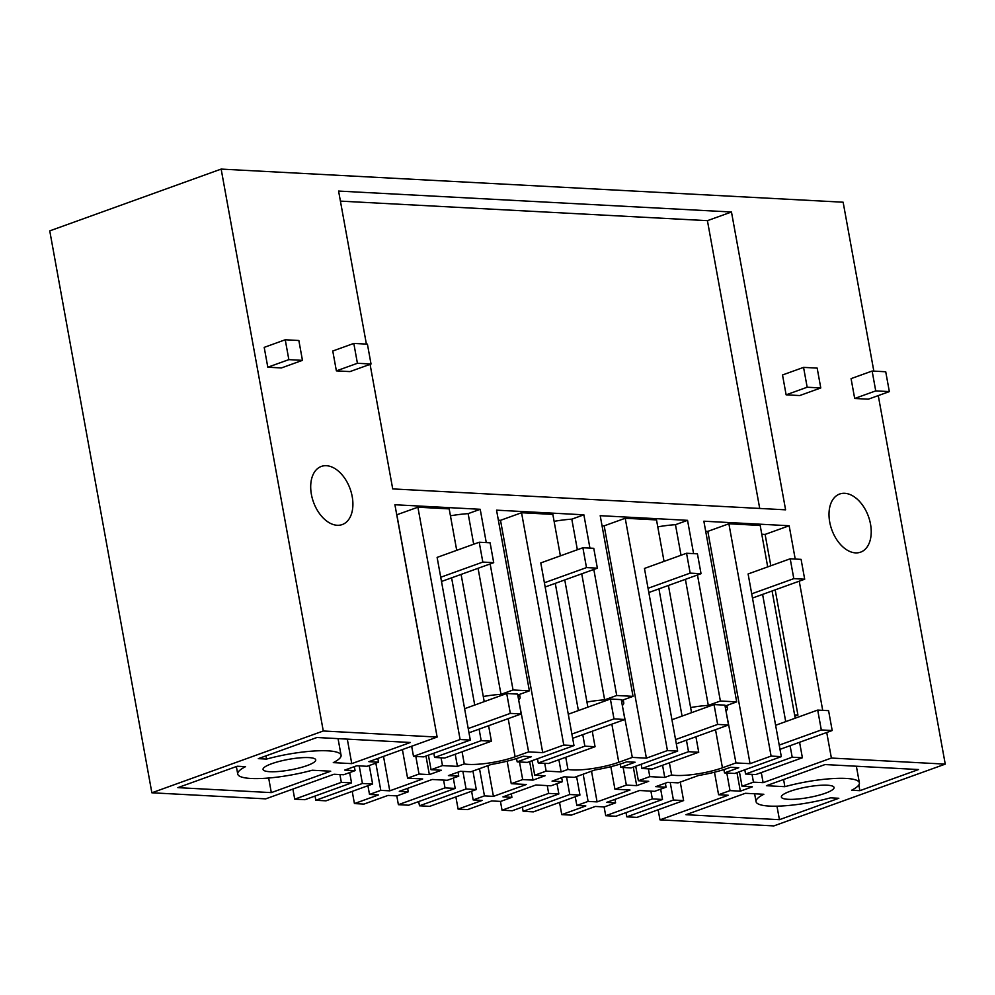 <?xml version="1.0" encoding="UTF-8"?>
<svg xmlns="http://www.w3.org/2000/svg" width="995" height="995" viewBox="0 0 995 995"><rect width="100%" height="100%" fill="white"/><g stroke="black" fill="none" stroke-linecap="round" stroke-linejoin="round"><path stroke-width="1.49" d="M341.335 782.356L294.719 799.159L304.93 799.694L351.533 782.891L341.335 782.356L339.917 774.558M292.891 789.06L294.719 799.159M359.22 765.889L362.416 783.475L372.627 784.023L326.012 800.826L315.813 800.279L315.042 796.05M362.416 783.475L315.813 800.279M372.627 784.023L369.257 765.528M349.668 772.593L351.533 782.891M518.756 700.443L528.644 751.884L542.723 752.643L563.779 745.044L573.978 745.591L527.375 762.394L517.164 761.847L516.567 758.538M517.835 695.381A37.076 7.4 -10.3 0 1 520.099 697.333A37.076 7.4 -10.3 0 1 518.656 699.958M517.761 695.032L529.377 690.853L513.047 689.983L490.149 563.941M483.284 696.512A37.076 7.4 -10.3 0 1 500.982 694.336L513.047 689.983M396.744 514.801L417.9 507.214L449.18 508.88L456.717 550.334M461.095 574.413L484.217 701.637M488.595 725.716L491.406 741.188L444.79 758.003L434.591 757.456L481.194 740.653L479.105 729.136M417.9 507.214L460.113 739.521L470.312 740.069L423.708 756.872L413.497 756.337L460.113 739.521M440.723 577.249L482.824 562.076L479.217 542.225L437.116 557.399L470.312 740.069M451.606 577.834L474.727 705.057M491.406 741.188L481.194 740.653M396.843 514.801L429.678 695.493M411.669 746.238L413.497 756.337M378.535 762.182L367.105 766.299L356.77 765.752L344.743 770.093L355.078 770.64L343.648 774.757L333.997 774.247L265.727 798.861L151.862 792.791L323.276 730.989L437.141 737.059L368.871 761.672L378.535 762.182L377.851 758.439M355.078 770.64L354.344 766.623M315.029 758.924A26.778 5.348 169.7 0 0 285.826 759.894A26.778 5.348 169.7 0 0 263.053 769.446A26.778 5.348 169.7 0 0 263.762 770.391A26.778 5.348 169.7 0 0 292.965 769.409A26.778 5.348 169.7 0 0 315.738 759.869A26.778 5.348 169.7 0 0 315.029 758.924M258.302 758.638L316.932 737.506L410.4 742.481L351.757 763.625L333.288 762.63A52.511 10.485 169.7 0 0 341.074 755.267A52.511 10.485 169.7 0 0 266.56 759.086L258.302 758.638M271.312 792.617L177.856 787.642L237.245 766.237L245.516 766.672A52.511 10.485 169.7 0 0 237.73 774.048A52.511 10.485 169.7 0 0 312.231 770.229L330.701 771.212L271.312 792.617L268.662 778.015M658.143 809.768L659.983 819.855L773.849 825.912L945.25 764.123L831.385 758.053L826.733 732.482M726.076 711.487L735.977 762.929L722.445 767.804A33.469 6.679 -10.3 0 1 675.904 775.441A33.469 6.679 -10.3 0 1 671.613 774.956L664.76 777.431L649.797 776.635L638.38 780.752L648.715 781.299L636.688 785.64L626.34 785.092L614.922 789.209L630.022 790.018L597.087 801.883L588.107 801.41L576.839 805.465L585.819 805.95L561.765 814.619L571.279 815.129L595.333 806.46L604.313 806.933L615.594 802.865L606.614 802.393L639.536 790.515L654.648 791.323L666.065 787.207L655.73 786.647L667.757 782.319L678.092 782.866L698.565 775.491A42.225 8.42 -10.3 0 0 728.228 768.115L730.479 767.307L738.775 767.742L724.497 772.891L723.887 769.57M561.765 814.619L559.538 802.418M611.85 724.173L618.778 762.282A33.469 6.679 -10.3 0 1 572.237 769.919A33.469 6.679 -10.3 0 1 567.946 769.433L561.105 771.909L546.143 771.113L534.713 775.229L545.049 775.777L533.021 780.117L522.686 779.57L511.256 783.687L526.355 784.495L493.433 796.361L484.453 795.888L473.172 799.955L482.152 800.428L458.098 809.097L467.613 809.607L491.679 800.938L500.659 801.41L511.928 797.343L502.948 796.871L535.882 784.993L550.981 785.801L562.411 781.684L552.063 781.137L564.09 776.796L574.438 777.344L594.898 769.968A42.225 8.42 -10.3 0 0 624.562 762.593L626.813 761.784L635.108 762.22L620.83 767.369L620.233 764.061M458.098 809.097L455.872 796.895M462.078 751.772L464.279 763.924L457.439 766.386L442.476 765.59L431.046 769.707L441.382 770.254L429.355 774.595L419.019 774.048L407.589 778.165L422.688 778.973L389.766 790.838L380.786 790.366L369.506 794.433L378.486 794.905L354.431 803.574L363.959 804.084L388.013 795.415L396.993 795.888L408.261 791.821L399.293 791.348L432.216 779.483L447.315 780.279L458.745 776.162L448.409 775.615L460.436 771.274L470.772 771.821L491.231 764.446A42.225 8.42 -10.3 0 0 520.895 757.071L523.146 756.262L531.454 756.697L517.164 761.847M354.431 803.574L352.218 791.373M873.834 371.123L843.138 202.209L221.151 169.088L49.75 230.877L151.862 792.791M464.279 763.924A33.469 6.679 169.7 0 0 468.57 764.396A33.469 6.679 169.7 0 0 515.111 756.772L528.644 751.884M455.225 754.235L457.439 766.386M442.476 765.59L441.059 757.804M425.984 756.051L429.355 774.595M419.019 774.048L415.823 756.461M407.589 778.165L402.403 749.583M389.766 790.838L383.51 756.399M380.786 790.366L375.836 763.153M367.926 785.714L369.506 794.433M486.269 542.598L480.212 509.291L468.147 513.644L473.695 544.215M478.073 568.294L500.982 694.336M468.147 513.644A37.076 7.4 169.7 0 0 450.449 515.82M433.82 753.227L434.591 757.456M431.046 769.707L428.41 755.18M480.212 509.291L394.915 504.751L437.141 737.059M351.757 763.625L347.305 739.123M366.396 344.096L338.586 191.065L731.474 211.997L785.602 509.826L392.714 488.906L370.078 364.344M221.151 169.088L323.276 730.989M529.377 690.853L496.542 510.161L583.878 514.813L571.802 519.166A37.076 7.4 169.7 0 0 554.115 521.343M621.427 700.555L633.044 696.363L616.713 695.493L593.816 569.463M589.935 548.121L583.878 514.813M633.044 696.363L600.209 515.684L687.545 520.335L675.468 524.688A37.076 7.4 169.7 0 0 657.77 526.865M725.094 706.077L736.698 701.885L720.38 701.015L697.47 574.986M693.59 553.643L687.545 520.335M736.698 701.885L703.863 521.206L789.159 525.746L795.216 559.053M822.716 710.355L799.246 581.192M878.274 395.6L945.25 764.123M872.13 371.035L885.724 371.757L889.343 391.607L868.287 399.194L854.68 398.473L851.073 378.622L872.13 371.035L875.737 390.886L854.68 398.473M267.804 367.217L281.411 367.939L302.455 360.352L288.849 359.63L267.804 367.217L264.197 347.367L285.242 339.768L298.848 340.501L302.455 360.352M336.372 370.874L349.966 371.595L371.023 364.008L357.416 363.274L336.372 370.874L332.765 351.011L353.81 343.424L357.416 363.274M829.706 522.002A30.895 19.477 70.2 0 0 860.6 552.15A30.895 19.477 70.2 0 0 870.525 524.178A30.895 19.477 70.2 0 0 839.643 494.03A30.895 19.477 70.2 0 0 829.706 522.002M786.125 394.828L782.518 374.966L803.562 367.379L807.169 387.229L786.125 394.828L799.719 395.55L820.775 387.963L807.169 387.229M311.398 494.403A30.895 19.477 70.2 0 0 342.28 524.552A30.895 19.477 70.2 0 0 352.205 496.58A30.895 19.477 70.2 0 0 321.323 466.431A30.895 19.477 70.2 0 0 311.398 494.403M340.414 201.114L707.42 220.666L759.72 508.445M731.474 211.997L707.42 220.666M671.613 774.956L669.399 762.804M705.691 531.255L707.831 531.367L750.056 763.675L735.977 762.929M725.156 706.425A37.076 7.4 -10.3 0 1 727.432 708.378A37.076 7.4 -10.3 0 1 725.989 711.002M690.605 707.557A37.076 7.4 -10.3 0 1 708.303 705.368L720.38 701.015M745.354 793.289L685.965 814.706L779.433 819.681L838.822 798.276L830.551 797.828A52.511 10.485 -10.3 0 1 756.051 801.647A52.511 10.485 -10.3 0 1 763.837 794.271L745.354 793.289M825.042 764.558L766.411 785.702L784.881 786.684A52.511 10.485 -10.3 0 1 859.394 782.866A52.511 10.485 -10.3 0 1 851.596 790.241L859.867 790.677L918.509 769.545L825.042 764.558M831.385 758.053L763.128 782.667L753.464 782.157L742.034 786.274L752.382 786.821L740.342 791.162L730.007 790.615L718.577 794.731L728.24 795.241L659.983 819.855M799.047 798.898A26.778 5.348 -10.3 0 1 781.373 797.045A26.778 5.348 -10.3 0 1 816.397 785.627A26.778 5.348 -10.3 0 1 834.059 787.468A26.778 5.348 -10.3 0 1 799.047 798.898M744.807 769.794L745.578 774.023L755.777 774.558L802.393 757.755L792.194 757.207L745.578 774.023M762.605 594.401L785.714 721.611M790.092 745.703L792.194 757.207M751.722 593.816L793.811 578.642L790.204 558.78L748.103 573.966L781.311 756.635L771.1 756.088L728.887 523.78L760.18 525.447L767.705 566.901M772.083 590.98L795.204 718.191M799.582 742.282L802.393 757.755M770.814 565.782L765.105 534.414L761.772 534.24M775.18 589.861L797.94 715.106L794.607 714.932M765.105 534.414L789.159 525.746M797.94 715.106L794.843 716.226M763.128 782.667L761.287 772.58M753.464 782.157L752.046 774.359M742.034 786.274L739.397 771.747M736.984 772.617L740.342 791.162M730.007 790.615L726.81 773.015M718.577 794.731L714.485 772.207M658.056 809.793L683.615 800.577L673.416 800.042L626.8 816.845L636.999 817.38L658.056 809.793M680.257 782.095L683.615 800.577M781.311 756.635L734.696 773.438L724.497 772.891M771.1 756.088L750.056 763.675M728.887 523.78L707.831 531.367M615.594 802.865L614.96 799.383M666.065 787.207L665.344 783.189M660.655 789.159L662.533 799.458L652.322 798.91L650.904 791.125M604.114 806.92L605.719 815.713L652.322 798.91M605.719 815.713L615.917 816.261L662.533 799.458M670.22 782.443L673.416 800.042M626.029 812.616L626.8 816.845M648.056 588.294L690.157 573.12L686.55 553.257L644.449 568.443L677.645 751.113L631.029 767.916L620.83 767.369M677.645 751.113L667.434 750.566L646.389 758.153L632.31 757.406L618.778 762.282M565.745 757.282L567.946 769.433M622.41 705.965L632.31 757.406M621.489 700.903A37.076 7.4 -10.3 0 1 623.765 702.856A37.076 7.4 -10.3 0 1 622.323 705.48M586.951 702.035A37.076 7.4 -10.3 0 1 604.649 699.846L616.713 695.493M498.371 520.211L500.51 520.323L542.723 752.643M560.384 555.857L552.847 514.403L521.554 512.736L500.51 520.323M604.649 699.846L581.739 573.817M577.361 549.737L571.802 519.166M458.745 776.162L458.011 772.145M408.261 791.821L407.639 788.338M521.554 512.736L563.779 745.044M555.272 583.356L578.394 710.579M582.771 734.658L584.861 746.175L538.258 762.978L537.487 758.75M592.249 731.238L595.06 746.71L584.861 746.175M564.762 579.936L587.871 707.159M544.389 582.771L586.49 567.598L582.883 547.747L540.783 562.921L573.978 745.591M471.593 791.236L473.172 799.955M484.453 795.888L479.503 768.675M493.433 796.361L487.849 765.665M511.256 783.687L507.164 761.163M522.686 779.57L519.49 761.971M529.651 761.573L533.021 780.117M534.713 775.229L532.076 760.702M546.143 771.113L544.725 763.314M558.891 759.757L561.105 771.909M418.708 801.572L419.48 805.801L429.678 806.348L476.282 789.545L472.923 771.05M462.886 771.411L466.083 788.998L419.48 805.801M476.282 789.545L466.083 788.998M595.06 746.71L548.456 763.513L538.258 762.978M408.597 805.216L398.386 804.681L445.001 787.878L455.2 788.413L408.597 805.216M396.794 795.876L398.386 804.681M443.583 780.08L445.001 787.878M453.322 778.115L455.2 788.413M602.037 525.733L604.176 525.845L646.389 758.153M664.038 561.379L656.513 519.925L625.221 518.258L604.176 525.845M708.303 705.368L685.406 579.339M681.028 555.247L675.468 524.688M562.411 781.684L561.678 777.667M511.928 797.343L511.293 793.861M625.221 518.258L667.434 750.566M658.939 588.878L682.06 716.089M686.438 740.18L688.528 751.698L641.912 768.501L641.153 764.272M695.915 736.76L698.726 752.232L688.528 751.698M668.416 585.458L691.537 712.681M575.247 796.759L576.839 805.465M588.107 801.41L583.169 774.197M597.087 801.883L591.515 771.187M614.922 789.209L610.83 766.685M626.34 785.092L623.144 767.493M633.317 767.095L636.688 785.64M638.38 780.752L635.73 766.225M649.797 776.635L648.379 768.836M662.558 765.279L664.76 777.431M522.375 807.094L523.134 811.323L533.345 811.87L579.948 795.055L576.59 776.573M566.553 776.921L569.749 794.52L523.134 811.323M579.948 795.055L569.749 794.52M698.726 752.232L652.123 769.035L641.912 768.501M512.251 810.738L502.052 810.204L548.655 793.388L558.867 793.935L512.251 810.738M500.448 801.398L502.052 810.204M547.25 785.602L548.655 793.388M556.989 783.637L558.867 793.935M265.988 755.877L266.56 759.086M784.881 786.684L783.575 779.508M859.867 790.677L858.834 784.955M779.433 819.681L776.971 806.174M353.81 343.424L367.416 344.146L371.023 364.008M285.242 339.768L288.849 359.63M803.562 367.379L817.169 368.1L820.775 387.963M889.343 391.607L875.737 390.886M468.222 728.551L510.323 713.378L506.716 693.515L517.599 694.1L521.206 713.95L510.323 713.378M464.615 708.701L506.716 693.515M482.824 562.076L493.707 562.66L490.1 542.797L479.217 542.225M493.707 562.66L441.494 581.478M468.993 732.78L521.206 713.95M571.889 734.074L613.99 718.9L610.383 699.037L621.266 699.622L624.872 719.472L613.99 718.9M568.282 714.223L610.383 699.037M586.49 567.598L597.373 568.182L593.766 548.32L582.883 547.747M597.373 568.182L545.16 587M572.66 738.302L624.872 719.472M675.555 739.596L717.644 724.422L714.037 704.559L724.92 705.144L728.527 724.994L717.644 724.422M671.936 719.746L714.037 704.559M690.157 573.12L701.04 573.705L697.433 553.842L686.55 553.257M701.04 573.705L648.827 592.522M676.314 743.825L728.527 724.994M779.209 745.118L821.31 729.944L817.703 710.082L828.586 710.666L832.193 730.517L821.31 729.944M775.602 725.268L817.703 710.082M793.811 578.642L804.694 579.214L801.087 559.364L790.204 558.78M804.694 579.214L752.481 598.045M779.981 749.347L832.193 730.517M508.184 718.651L515.111 756.772M722.445 767.804L715.517 729.696M727.432 708.378L726.885 705.43M520.099 697.333L519.564 694.386M623.765 702.856L623.231 699.908M338.051 738.626L341.074 755.267M236.362 766.548L237.73 774.048M859.394 782.866L856.359 766.225M756.051 801.647L754.62 793.786"/></g></svg>

